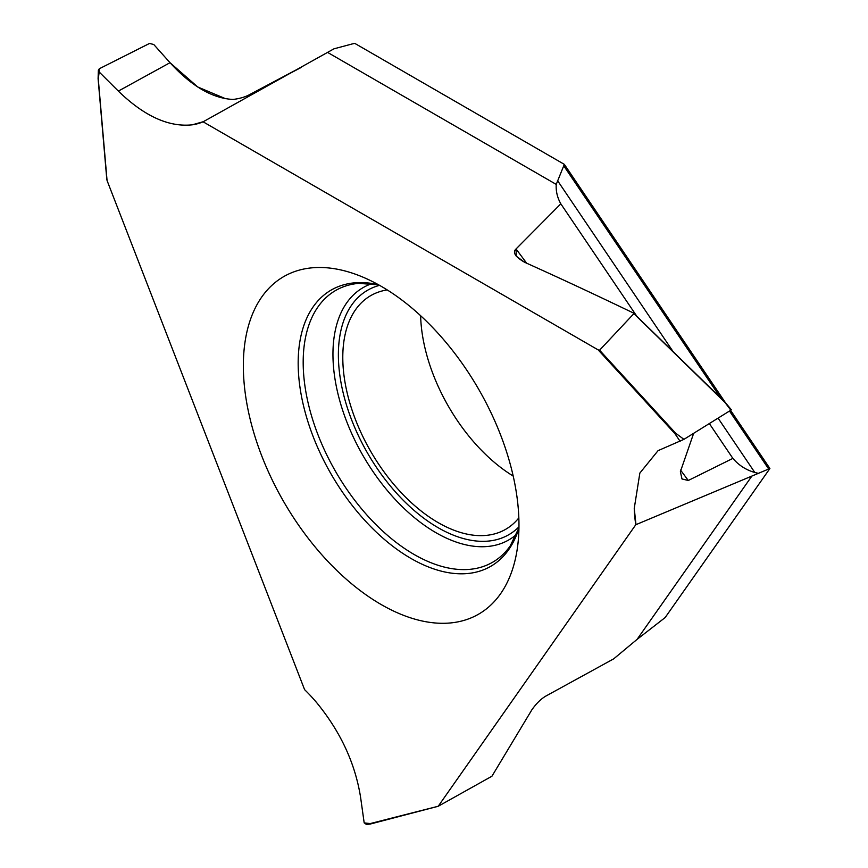 <?xml version="1.0" encoding="UTF-8"?>
<svg xmlns="http://www.w3.org/2000/svg" width="868" height="868" viewBox="0 0 868 868"><rect width="100%" height="100%" fill="white"/><g stroke="black" fill="none" stroke-linecap="round" stroke-linejoin="round"><path stroke-width="1.3" d="M316.972 703.004C340.766 732.158 355.316 763.71 360.643 797.659L364.18 822.897L370.245 823.569L438.221 806.253L491.928 776.231L531.9 709.764C536.663 703.037 541.599 698.317 546.71 695.604L613.687 658.855L637.079 639.38L665.159 617.549L769.905 468.514L635.777 524.739L438.221 806.253M301.467 67.313L250.819 93.961C245.937 96.793 239.991 98.627 232.993 99.44C212.454 98.42 191.459 86.171 170.019 62.691L153.766 44.507L149.535 43.443L99.332 68.735L98.366 70.178L99.18 71.979L98.268 78.923L107.057 180.511L304.592 689.648A119.99 69.277 -120 0 1 316.95 702.971M333.952 48.825L352.354 43.91L333.952 48.825L203.307 121.694L192.262 124.818C168.793 127.346 144.153 116.106 118.352 91.097C144.153 116.117 168.793 127.357 192.262 124.818A119.99 69.277 -120 0 0 203.101 121.813L598.193 349.912L599.593 350.184L633.824 313.695L633.022 312.805C593.104 293.666 563.473 279.778 524.565 262.255L516.254 256.168L516.048 248.953L560.815 203.828C557.332 197.589 555.802 191.123 556.236 184.407L327.551 52.384M636.884 316.364L560.815 203.828C557.332 197.589 555.802 191.123 556.236 184.407L564.33 164.356L354.817 43.4L352.354 43.91L354.817 43.4L564.33 164.356L725.247 402.426M730.596 410.347L769.905 468.514M420.633 315.735A134.92 77.892 -120 0 0 513.194 476.055M637.079 639.38L751.428 476.716M366.795 824.318L364.18 822.897M438.036 806.296L370.245 823.569M680.121 441.335L674.968 433.707L675.608 433.154L683.93 439.36L658.063 450.655L639.857 473.071L634.248 508.388L635.984 524.663M634.248 508.409A119.99 69.277 -120 0 0 635.777 524.739M149.513 43.433L99.332 68.735L99.18 71.979L118.352 91.097L170.019 62.691L153.766 44.496L149.546 43.454M381.161 286.266A194.888 112.525 -120 0 0 360.546 276.154A194.888 112.525 -120 0 0 243.734 378.003A194.888 112.525 -120 0 0 381.161 604.529A194.888 112.525 -120 0 0 517.415 547.882A194.888 112.525 -120 0 0 381.161 286.266M518.836 517.892A134.92 77.892 60 0 1 505.653 529.317A134.92 77.892 60 0 1 438.188 522.634A134.92 77.892 -120 0 1 350.054 403.739A134.92 77.892 -120 0 1 370.734 295.63A134.92 77.892 -120 0 1 387.226 289.923M192.284 124.818A119.99 69.277 -120 0 0 203.101 121.813L598.193 349.912L599.593 350.184L633.824 313.695L633.022 312.805C593.104 293.666 563.473 279.778 524.565 262.255C515.18 256.776 512.348 252.338 516.048 248.953L560.815 203.828M633.022 312.805L724.975 402.459L730.628 409.924M633.857 313.63L725.04 402.416M709.34 423.562L732.874 458.391L688.281 480.481L681.998 478.973L680.371 471.693L693.662 433.316M688.281 480.481L680.534 470.065M526.637 263.178L516.048 248.953M732.874 458.391C738.82 465.335 746.122 470.022 754.791 472.463L718.075 418.137M757.645 473.179L754.791 472.463M683.93 439.36L730.411 410.455M99.18 71.979L118.352 91.097M556.236 184.407L564.33 164.356M299.265 68.257L250.819 93.961C245.937 96.793 239.991 98.627 232.993 99.44M225.517 98.681L197.763 86.995L170.019 62.691M598.193 349.912L674.968 433.707M378.329 284.671A159.528 92.106 -120 0 0 299.384 382.821A159.528 92.106 -120 0 0 410.965 558.439A159.528 92.106 -120 0 0 518.945 528.221M378.622 284.834L358.592 283.369A156.924 90.597 -120 0 0 306.979 397.696A156.924 90.597 -120 0 0 414.144 554.489A156.924 90.597 -120 0 0 510.2 545.961L518.945 527.885M516.568 534.352A145.661 84.098 60 0 1 435.964 532.702A145.661 84.098 60 0 1 338.715 396.839A145.661 84.098 60 0 1 371.829 283.662M518.966 526.822A141.158 81.494 60 0 1 438.188 527.733A141.158 81.494 60 0 1 343.261 393.258A141.158 81.494 60 0 1 379.544 285.355M599.593 350.184L675.608 433.154M673.156 351.681L557.484 180.533M563.918 166.059L720.635 397.924M729.5 411.031L768.625 468.926M366.036 824.6L370.723 823.927M370.799 823.906L438.058 806.318M725.16 402.318L633.662 313.239M731.333 409.739L725.192 402.372M98.095 78.706L106.818 179.567M98.366 70.178L98.095 78.63"/></g></svg>
